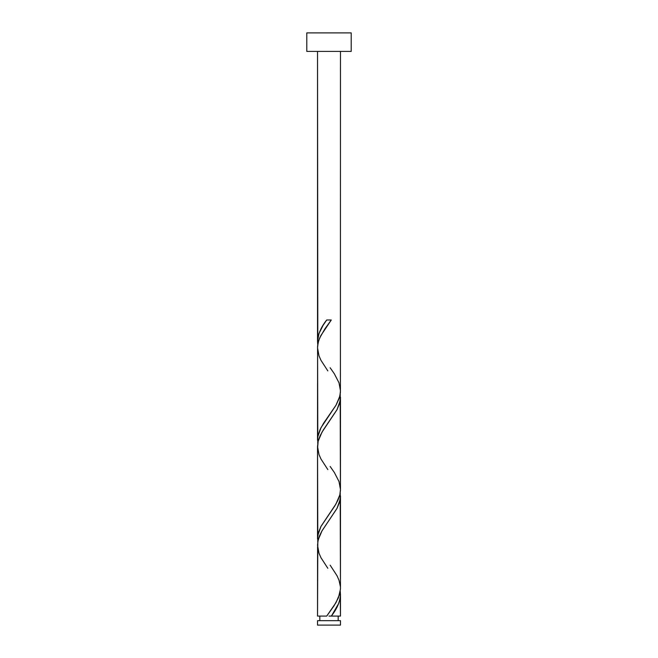 <?xml version="1.0" encoding="UTF-8"?>
<svg xmlns="http://www.w3.org/2000/svg" width="658" height="658" viewBox="0 0 658 658"><rect width="100%" height="100%" fill="white"/><g stroke="black" fill="none" stroke-linecap="round" stroke-linejoin="round"><path stroke-width="0.99" d="M317.526 620.675L317.526 625.1L340.474 625.1L340.474 620.675L317.526 620.675L340.474 620.675L340.474 625.1L317.526 625.1L317.526 620.675M319.821 616.085L319.821 620.675L319.821 616.085M338.179 620.675L338.179 616.085L338.179 620.675M306.793 32.9L306.793 51.406L351.207 51.406L351.207 32.9L306.793 32.9L306.793 51.406L351.207 51.406L351.207 32.9L306.793 32.9M317.814 345.039L317.526 51.406L317.526 341.518L319.007 333.441L323.07 325.365L326.713 319.985L331.287 319.985L320.8 335.638L318.628 340.852L317.6 346.075L317.526 440.218L318.02 435.588L320.133 429.411L323.596 423.242L336.156 404.966L339.339 397.909L340.4 392.62L340.474 51.406L340.416 389.314M331.92 615.189L331.287 616.085L340.474 616.085L340.474 594.552L340.096 598.591L338.656 603.526L331.92 615.189M340.186 492.332L340.474 588.268L339.808 593.656L335.999 602.621L326.713 616.085L317.526 616.085L326.713 616.085L334.132 605.656L338.409 597.826L340.457 589.132L340.474 495.852L339.602 502.029L337.11 508.198L321.844 531.105L319.517 535.801L317.814 541.682L317.526 616.085L317.584 546.749M317.814 542.439L317.526 446.502L317.526 538.918L318.398 532.741L320.89 526.573L334.741 506.01L337.973 500.129L339.832 494.849L340.457 490.44L340.474 397.152L339.602 403.329L337.11 409.498L323.259 430.061L320.027 435.933L318.168 441.222L317.584 448.049M340.186 591.032L340.474 616.085L331.287 616.085C337.003 608.913 340.071 601.733 340.474 594.552L340.244 591.41M330.151 565.164L337.003 575.709L338.993 580.192L340.416 586.714M340.186 393.632L340.416 488.014M317.814 443.739L317.584 349.349M329 616.085L331.287 616.085L329 616.085M317.756 344.66L317.526 341.518C317.929 334.33 320.997 327.158 326.713 319.985L331.287 319.985L324.838 328.959L319.722 337.932L318.192 342.415L317.526 347.802L319.007 355.871L320.997 360.362L327.849 370.906M330.151 367.764L334.363 373.818L338.993 382.791L340.474 390.868L339.808 396.256L335.999 405.221L320.997 427.659L317.822 436.632L317.756 443.36M330.151 466.464L334.363 472.518L338.993 481.491L340.474 489.568L339.808 494.956L335.999 503.921L320.997 526.359L317.822 535.332L317.756 542.06M327.849 568.306L320.997 557.762L319.007 553.271L317.526 545.202L318.192 539.815L322.001 530.841L337.003 508.412L340.178 499.438L340.244 492.71M327.849 469.606L320.997 459.062L319.007 454.571L317.526 446.502L318.192 441.115L322.001 432.142L337.003 409.712L340.178 400.738L340.244 394.01"/></g></svg>
